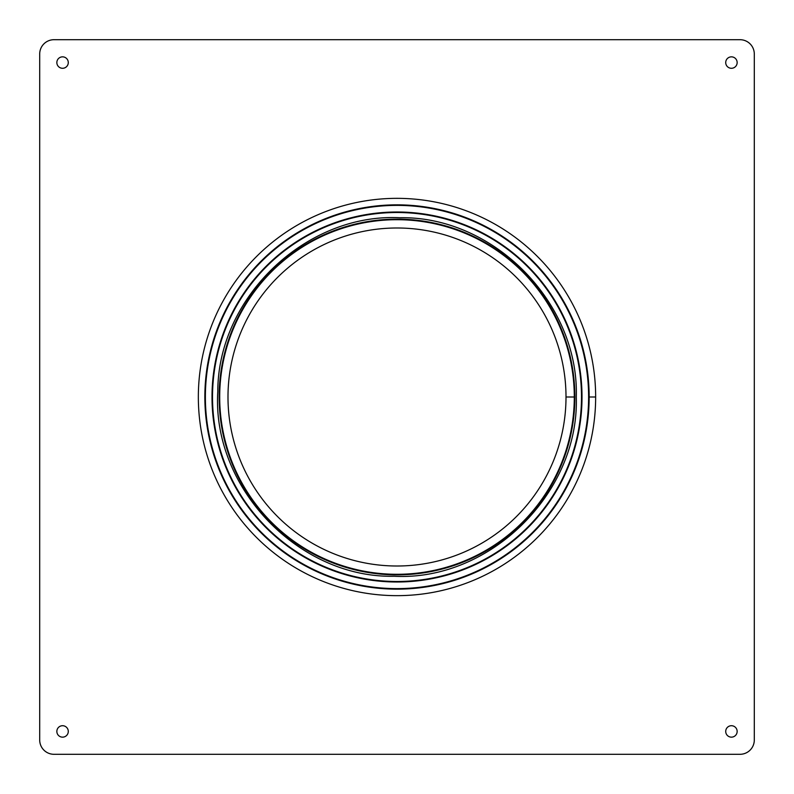 <?xml version="1.0" encoding="UTF-8"?>
<svg xmlns="http://www.w3.org/2000/svg" width="794" height="794" viewBox="0 0 794 794"><rect width="100%" height="100%" fill="white"/><g stroke="black" fill="none" stroke-linecap="round" stroke-linejoin="round"><path stroke-width="1.19" d="M574.29 397L566.003 397A169.003 169.003 0 0 0 312.499 250.636A169.003 169.003 0 0 0 312.499 543.364A169.003 169.003 0 0 0 566.003 397L574.29 397A177.29 177.29 0 0 0 308.35 243.46A177.29 177.29 0 0 0 308.35 550.54A177.29 177.29 0 0 0 574.29 397A177.29 177.29 0 0 0 308.35 243.46A177.29 177.29 0 0 0 308.35 550.54A177.29 177.29 0 0 0 574.29 397M595.659 397L589.158 397A192.158 192.158 0 0 0 300.926 230.588A192.158 192.158 0 0 0 300.926 563.412A192.158 192.158 0 0 0 589.158 397A192.158 192.158 0 0 0 300.926 230.588A192.158 192.158 0 0 0 300.926 563.412A192.158 192.158 0 0 0 589.158 397L595.659 397M582.012 397A185.012 185.012 0 0 0 304.499 236.781A185.012 185.012 0 0 0 304.499 557.219A185.012 185.012 0 0 0 582.012 397A185.012 185.012 0 0 0 304.499 236.781A185.012 185.012 0 0 0 304.499 557.219A185.012 185.012 0 0 0 582.012 397M725.716 62.567A5.717 5.717 0 0 1 734.291 57.615A5.717 5.717 0 0 1 734.291 67.52A5.717 5.717 0 0 1 725.716 62.567M56.85 731.433A5.717 5.717 0 0 1 65.426 726.48A5.717 5.717 0 0 1 65.426 736.385A5.717 5.717 0 0 1 56.85 731.433M725.716 731.433A5.717 5.717 0 0 1 734.291 726.48A5.717 5.717 0 0 1 734.291 736.385A5.717 5.717 0 0 1 725.716 731.433M56.85 62.567A5.717 5.717 0 0 1 65.426 57.615A5.717 5.717 0 0 1 65.426 67.52A5.717 5.717 0 0 1 56.85 62.567M198.341 397A198.659 198.659 0 0 1 496.329 224.96A198.659 198.659 0 0 1 496.329 569.04A198.659 198.659 0 0 1 198.341 397M740.008 39.7A14.292 14.292 0 0 1 754.3 53.992L754.3 740.008A14.292 14.292 0 0 1 740.008 754.3L53.992 754.3A14.292 14.292 0 0 1 39.7 740.008L39.7 53.992A14.292 14.292 0 0 1 53.992 39.7L740.008 39.7M588.612 397A191.612 191.612 0 0 0 301.194 231.054A191.612 191.612 0 0 0 301.194 562.946A191.612 191.612 0 0 0 588.612 397M581.496 397A184.496 184.496 0 0 0 304.757 237.227A184.496 184.496 0 0 0 304.757 556.773A184.496 184.496 0 0 0 581.496 397M574.866 397A177.866 177.866 0 0 0 308.072 242.964A177.866 177.866 0 0 0 308.072 551.036A177.866 177.866 0 0 0 574.866 397M576.295 397C579.173 302.871 493.491 215.928 399.819 217.735C306.246 212.99 217.874 297.194 217.794 391.373C211.69 487.407 298.524 578.28 394.181 576.265C489.739 581.287 579.382 493.183 576.295 397"/></g></svg>
